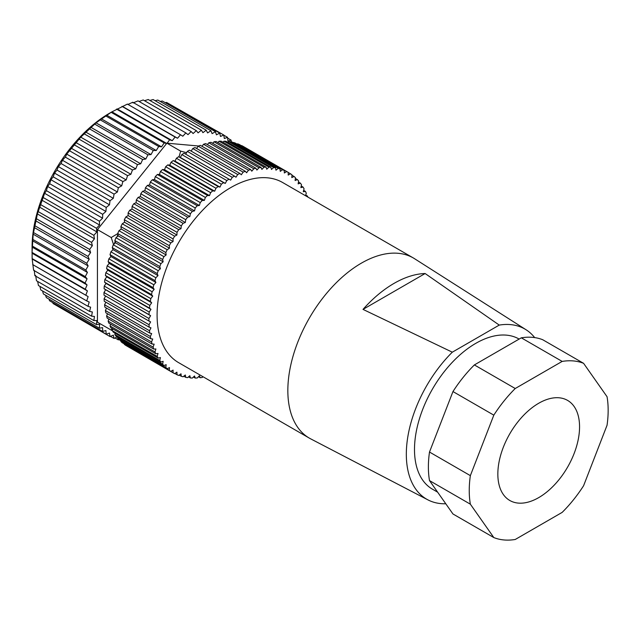 <?xml version="1.0" encoding="UTF-8"?>
<svg xmlns="http://www.w3.org/2000/svg" width="639" height="639" viewBox="0 0 639 639"><rect width="100%" height="100%" fill="white"/><g stroke="black" fill="none" stroke-linecap="round" stroke-linejoin="round"><path stroke-width="0.96" d="M109.7 113.127L110.954 112.4L109.7 113.127A109.78 63.381 120 0 0 32.07 247.581L32.134 258.579L33.587 270.249L86.704 300.913L88.134 296.6L85.794 295.21L87.423 290.905L85.251 289.243L87.072 284.962L85.067 283.037L87.072 278.796L85.251 276.623L87.423 272.438L85.794 270.017L88.134 265.92L86.704 263.268L89.204 259.266L87.974 256.391L90.61 252.509L89.596 249.426L92.359 245.672L91.561 242.397L94.444 238.794L93.861 235.336L96.856 231.901L96.489 228.283L99.572 225.032L99.428 221.262L102.591 218.203L102.679 214.305L105.906 211.461L106.21 207.443L109.485 204.815L110.012 200.71L113.319 198.322L114.062 194.128L117.4 191.988L118.359 187.738L121.698 185.845L122.864 181.564L126.195 179.934L127.568 175.629L130.875 174.271L132.457 169.958L135.716 168.88L137.489 164.59L140.7 163.784L142.657 159.534L145.796 159.015L147.928 154.822L150.988 154.59L153.288 150.469L156.251 150.524L158.712 146.499L161.563 146.842L164.167 142.92L166.643 143.495L97.44 229.585L97.44 322.192L157.21 356.386A115.563 66.72 120 0 0 158.216 358.096L113.271 332.152A115.563 66.72 120 0 1 112.264 330.435L112.688 328.861M52.725 302.59L53.093 303.549L106.21 334.221L105.906 330.555L102.679 331.433L102.591 327.623L99.428 328.222L99.572 324.292L96.489 324.596L96.856 320.554L93.861 320.578L94.444 316.441L91.561 316.177L92.359 311.976L89.596 311.417L90.61 307.159L87.974 306.321L89.204 302.031L86.704 300.913M48.947 299.076L49.562 300.769L102.679 331.433M45.553 295.194L46.32 297.558L99.428 328.222M42.549 290.953L43.372 293.932L96.489 324.596M39.914 286.36L40.744 289.914L93.861 320.578M37.661 281.44L38.444 285.513L91.561 316.177M35.656 275.433L36.479 280.753L89.596 311.417M34.25 270.305L34.857 275.657L87.974 306.321M111.13 112.304L96.034 122.864L80.762 137.153L66.744 154.119L65.45 156.962L62.446 160.261L61.152 163.336L58.365 166.587L56.863 170.293L54.531 173.089L53.293 176.62L50.952 179.727L49.554 183.88L47.645 186.476L46.328 190.829L44.618 193.305L37.405 213.945L33.188 234.193L32.07 252.109M413.385 257.996L282.638 182.514A104.005 60.05 120 0 0 230.639 187.666A104.005 60.05 120 0 0 162.689 279.315A104.005 60.05 120 0 0 178.632 362.656L309.38 438.146A104.005 60.05 -60 0 1 293.437 354.805A104.005 60.05 -60 0 1 361.378 263.148A104.005 60.05 -60 0 1 413.385 257.996A104.005 60.05 -60 0 1 414.679 258.787L526.121 329.796A98.23 56.711 -60 0 1 534.667 337.592M445.79 503.772A98.23 56.711 -60 0 1 427.922 499.874L310.706 438.873A104.005 60.05 -60 0 1 309.38 438.146M526.121 329.796A98.23 56.711 -60 0 0 499.251 325.083L425.127 273.524A102.352 59.092 120 0 0 394.063 283.373A102.352 59.092 120 0 0 363.008 309.388L452.308 352.185A98.23 56.711 -60 0 0 427.922 499.874M437.643 492.182L432.443 489.178A86.672 50.042 -60 0 1 419.16 419.727A86.672 50.042 -60 0 1 475.783 343.351A86.672 50.042 -60 0 1 519.116 339.061L519.14 339.077M538.701 403.265A57.782 33.364 -60 0 1 567.592 400.405A57.782 33.364 -60 0 1 576.45 446.709A57.782 33.364 -60 0 1 538.701 497.621A57.782 33.364 -60 0 1 509.81 500.489A57.782 33.364 -60 0 1 500.952 454.185A57.782 33.364 -60 0 1 538.701 403.265M198.617 146.012L167.154 143.2L169.639 139.765L172.234 140.684L175.094 137.034L177.546 138.232L180.51 134.749L182.81 136.219L185.869 132.912L188.002 134.653L191.149 131.538L193.106 133.535L196.317 130.628L198.082 132.872L201.349 130.18L202.922 132.672L206.229 130.212L207.603 132.928L210.934 130.715L212.108 133.647L215.447 131.69L216.405 134.821L219.736 133.12L220.479 136.45L223.794 135.013L224.321 138.519L227.596 137.361L227.899 141.027L231.126 140.141L231.166 142.209M223.794 135.013L170.094 104.461M219.736 133.12L166.619 102.456L165.213 102.687M215.447 131.69L162.33 101.018L160.221 101.433M210.934 130.715L157.817 100.051L155.101 100.69M206.229 130.212L153.112 99.548L149.861 100.459M201.349 130.18L148.232 99.516L144.518 100.722M196.317 130.628L143.2 99.964L139.086 101.481M191.149 131.538L138.032 100.874L133.048 102.919M185.869 132.912L132.76 102.248L127.856 104.492M180.51 134.749L127.401 104.085L111.945 111.833L166.691 143.44M56.871 305.73L110.012 336.561L109.485 333.055L106.21 334.221M108.878 258.827L153.815 284.778A115.563 66.72 120 0 0 153.088 287.63L108.143 261.678A115.563 66.72 120 0 1 108.878 258.827L110.962 256.551L110.036 254.673L154.981 280.617A115.563 66.72 120 0 1 155.852 277.749L158.001 275.601L157.21 273.572L112.264 247.628A115.563 66.72 120 0 1 113.271 244.753L158.216 270.704A115.563 66.72 120 0 0 157.21 273.572M110.036 254.673A115.563 66.72 120 0 1 110.906 251.806L155.852 277.749M160.908 263.659L115.963 237.716A115.563 66.72 120 0 0 114.828 240.576L159.774 266.527A115.563 66.72 120 0 1 160.908 263.659L163.137 261.798L162.649 259.506L117.704 233.554A115.563 66.72 120 0 1 118.966 230.711L163.903 256.662A115.563 66.72 120 0 0 162.649 259.506M167.202 249.729L122.265 223.786A115.563 66.72 120 0 0 120.883 226.597L165.828 252.541A115.563 66.72 120 0 1 167.202 249.729L169.487 248.196L169.295 245.672L124.349 219.72A115.563 66.72 120 0 1 125.843 216.956L170.789 242.9A115.563 66.72 120 0 0 169.295 245.672M174.639 236.206L129.693 210.263A115.563 66.72 120 0 0 128.096 212.971L173.033 238.914A115.563 66.72 120 0 1 174.639 236.206L176.923 235.024L177.035 232.316L132.089 206.365A115.563 66.72 120 0 1 133.791 203.729L178.736 229.673A115.563 66.72 120 0 0 177.035 232.316M183.066 223.331L138.128 197.387A115.563 66.72 120 0 0 136.331 199.943L181.276 225.894A115.563 66.72 120 0 1 183.066 223.331L185.318 222.516L185.733 219.68L140.796 193.729A115.563 66.72 120 0 1 142.665 191.269L187.61 217.212A115.563 66.72 120 0 0 185.733 219.68M192.347 211.341L147.401 185.39A115.563 66.72 120 0 0 145.452 187.754L190.398 213.698A115.563 66.72 120 0 1 192.347 211.341L194.52 210.91L195.238 207.987L150.293 182.035A115.563 66.72 120 0 1 152.314 179.791L197.251 205.742A115.563 66.72 120 0 0 195.238 207.987M202.307 200.438L157.37 174.487A115.563 66.72 120 0 0 155.293 176.612L200.231 202.563A115.563 66.72 120 0 1 202.307 200.438L204.368 200.398L205.367 197.443L160.421 171.5A115.563 66.72 120 0 1 162.554 169.511L207.491 195.454A115.563 66.72 120 0 0 205.367 197.443M212.779 190.821L167.833 164.878A115.563 66.72 120 0 0 165.669 166.723L210.614 192.666A115.563 66.72 120 0 1 212.779 190.821L214.688 191.181L215.95 188.249L171.004 162.298A115.563 66.72 120 0 1 173.201 160.605L218.147 186.556A115.563 66.72 120 0 0 215.95 188.249M223.57 182.666L178.624 156.723A115.563 66.72 120 0 0 176.412 158.256L221.35 184.2A115.563 66.72 120 0 1 223.57 182.666L225.287 183.417L226.797 180.557L181.851 154.606A115.563 66.72 120 0 1 184.08 153.24L229.018 179.184A115.563 66.72 120 0 0 226.797 180.557M234.481 176.116L189.535 150.173A115.563 66.72 120 0 0 187.315 151.371L232.253 177.315A115.563 66.72 120 0 1 234.481 176.116L235.983 177.235L237.708 174.503L192.77 148.552A115.563 66.72 120 0 1 194.983 147.537L239.921 173.481A115.563 66.72 120 0 0 237.708 174.503M245.328 171.292L200.382 145.341A115.563 66.72 120 0 0 198.186 146.179L243.132 172.131A115.563 66.72 120 0 1 245.328 171.292L246.59 172.762L248.499 170.198L203.553 144.254A115.563 66.72 120 0 1 205.718 143.599L250.664 169.551A115.563 66.72 120 0 0 248.499 170.198M255.912 168.265L210.966 142.321A115.563 66.72 120 0 0 208.841 142.785L253.787 168.736A115.563 66.72 120 0 1 255.912 168.265L256.91 170.07L258.963 167.73L214.025 141.778A115.563 66.72 120 0 1 216.102 141.507L261.039 167.45A115.563 66.72 120 0 0 258.963 167.73M266.04 167.106L221.094 141.163A115.563 66.72 120 0 0 219.081 141.243L264.019 167.194A115.563 66.72 120 0 1 266.04 167.106L266.759 169.207L268.931 167.122L223.985 141.179A115.563 66.72 120 0 1 225.934 141.283L270.88 167.234A115.563 66.72 120 0 0 268.931 167.122M275.537 167.833L230.599 141.882A115.563 66.72 120 0 0 228.722 141.578L273.668 167.53A115.563 66.72 120 0 1 275.537 167.833L275.96 170.19L278.213 168.4L233.267 142.457A115.563 66.72 120 0 1 235.056 142.944L280.002 168.896A115.563 66.72 120 0 0 278.213 168.4M284.243 170.421L239.298 144.478A115.563 66.72 120 0 0 237.596 143.799L282.542 169.742A115.563 66.72 120 0 1 284.243 170.421L284.355 172.993L286.639 171.54L241.694 145.596A115.563 66.72 120 0 1 243.299 146.459L288.237 172.402A115.563 66.72 120 0 0 286.639 171.54M288.237 172.49L290.489 173.792A115.563 66.72 120 0 1 291.983 174.838L291.791 177.578L294.076 176.484L291.951 175.262M295.362 178.441L297.375 179.607L295.106 180.517L295.45 177.706A115.563 66.72 120 0 0 294.076 176.484M298.453 182.035L300.37 183.137L298.133 183.864L298.629 180.997A115.563 66.72 120 0 0 297.375 179.607M301.217 186.013L303.062 187.075L300.865 187.602L301.504 184.695A115.563 66.72 120 0 0 300.37 183.137M303.645 190.366L305.426 191.396L303.277 191.724L304.068 188.793A115.563 66.72 120 0 0 303.062 187.075M305.522 195.726L306.297 193.258A115.563 66.72 120 0 0 305.426 191.396M305.722 195.071L307.463 196.077A115.563 66.72 120 0 1 307.83 197.06M107.184 265.8L152.13 291.751A115.563 66.72 120 0 0 151.539 294.563L106.601 268.62A115.563 66.72 120 0 1 107.184 265.8L109.213 263.404L108.143 261.678M105.85 272.685L150.788 298.637A115.563 66.72 120 0 0 150.349 301.408L105.403 275.465A115.563 66.72 120 0 1 105.85 272.685L107.799 270.177L106.601 268.62M104.868 279.459L149.806 305.402A115.563 66.72 120 0 0 149.51 308.126L104.572 282.174A115.563 66.72 120 0 1 104.868 279.459L106.729 276.847L105.403 275.465M104.245 286.08L149.191 312.032A115.563 66.72 120 0 0 149.039 314.676L104.093 288.732A115.563 66.72 120 0 1 104.245 286.08L106.018 283.389L104.572 282.174M103.989 292.526L148.935 318.478A115.563 66.72 120 0 0 148.935 321.042L103.989 295.098A115.563 66.72 120 0 1 103.989 292.526L105.659 289.755L104.093 288.732M104.093 298.772L149.039 324.716A115.563 66.72 120 0 0 149.191 327.192L104.245 301.249A115.563 66.72 120 0 1 104.093 298.772L105.611 296.033M104.572 304.779L149.51 330.73A115.563 66.72 120 0 0 149.806 333.103L104.868 307.151A115.563 66.72 120 0 1 104.572 304.779L105.874 302.191M105.403 310.53L150.349 336.473A115.563 66.72 120 0 0 150.788 338.742L105.85 312.791A115.563 66.72 120 0 1 105.403 310.53L106.505 308.102M106.601 315.993L151.539 341.945A115.563 66.72 120 0 0 152.13 344.078L107.184 318.134A115.563 66.72 120 0 1 106.601 315.993L107.512 313.749M108.143 321.145L153.088 347.097A115.563 66.72 120 0 0 153.815 349.102L108.878 323.15A115.563 66.72 120 0 1 108.143 321.145L108.878 319.109M110.036 325.97L154.981 351.921A115.563 66.72 120 0 0 155.852 353.782L110.906 327.831A115.563 66.72 120 0 1 110.036 325.97L110.611 324.157M114.828 334.532L159.774 360.476A115.563 66.72 120 0 0 160.908 362.033L115.963 336.09A115.563 66.72 120 0 1 114.828 334.532L115.116 333.215M117.704 338.231L162.649 364.182A115.563 66.72 120 0 0 163.903 365.572L118.966 339.621A115.563 66.72 120 0 1 117.704 338.231L117.88 337.192M120.883 341.522L165.828 367.473A115.563 66.72 120 0 0 167.202 368.687L122.265 342.744A115.563 66.72 120 0 1 120.883 341.522L120.971 340.787M124.349 344.389L169.295 370.34A115.563 66.72 120 0 0 170.789 371.379L125.843 345.435A115.563 66.72 120 0 1 124.349 344.389L124.381 343.966M128.096 346.737L173.033 372.769A115.563 66.72 120 0 0 174.639 373.631L176.923 372.178L177.035 374.75A115.563 66.72 120 0 0 178.736 375.428L181.005 373.807L181.276 376.283A115.563 66.72 120 0 0 183.066 376.77L185.318 374.989L185.733 377.345A115.563 66.72 120 0 0 187.61 377.641L189.831 375.708L190.398 377.945A115.563 66.72 120 0 0 192.347 378.048L194.52 375.972L195.238 378.064A115.563 66.72 120 0 0 197.251 377.984L199.376 375.772L200.231 377.721A115.563 66.72 120 0 0 202.307 377.449L202.962 376.706M174.854 373.495L177.035 374.75M179.216 375.093L181.276 376.283M183.768 376.211L185.733 377.345M188.513 376.858L190.398 377.945M193.425 377.018L195.238 378.064M198.473 376.706L200.231 377.721M112.121 328.534L111.21 330.147M117.72 233.642L111.21 237.532L113.534 244.513M117.911 234.529A109.78 63.381 120 0 0 116.929 236.909M115.124 241.574A109.78 63.381 120 0 0 114.309 243.81M186.556 152.681L180.669 151.131L179.024 156.89M153.815 284.778L155.908 282.494L154.981 280.617M152.13 291.751L154.151 289.347L153.088 287.63M150.788 298.637L152.737 296.129L151.539 294.563M149.806 305.402L151.675 302.798L150.349 301.408M149.191 312.032L150.964 309.332L149.51 308.126M148.935 318.478L150.604 315.706L149.039 314.676M149.039 324.716L150.604 321.888L148.935 321.042M149.51 330.73L150.964 327.847L149.191 327.192M150.349 336.473L151.675 333.558L149.806 333.103M151.539 341.945L152.737 338.997L150.788 338.742M153.088 347.097L154.151 344.141L152.13 344.078M154.981 351.921L155.908 348.966L153.815 349.102M157.21 356.386L158.001 353.447L155.852 353.782M159.774 360.476L160.413 357.568L158.216 358.096M162.649 364.182L163.137 361.315L160.908 362.033M165.828 367.473L166.164 364.661L163.903 365.572M169.295 370.34L169.487 367.593L167.202 368.687M173.033 372.769L173.073 370.109L170.789 371.379M306.257 196.149L307.463 196.077M288.237 172.402L288.205 175.07L290.489 173.792M280.002 168.896L280.265 171.364L282.542 169.742M270.88 167.234L271.447 169.463L273.668 167.53M261.039 167.45L261.902 169.407L264.019 167.194M250.664 169.551L251.798 171.188L253.787 168.736M239.921 173.481L241.31 174.782L243.132 172.131M229.018 179.184L230.639 180.118L232.253 177.315M218.147 186.556L219.968 187.107L221.35 184.2M207.491 195.454L209.48 195.622L210.614 192.666M197.251 205.742L199.376 205.502L200.231 202.563M187.61 217.212L189.831 216.589L190.398 213.698M178.736 229.673L181.005 228.674L181.276 225.894M170.789 242.9L173.073 241.534L173.033 238.914M163.903 256.662L166.164 254.961L165.828 252.541M158.216 270.704L160.413 268.692L159.774 266.527M499.251 325.083L452.308 352.185M110.906 251.806L113.055 249.657L112.264 247.628M113.271 244.753L115.467 242.748L114.828 240.576M115.963 237.716L118.199 235.855L117.704 233.554M118.966 230.711L121.226 229.01L120.883 226.597M122.265 223.786L124.541 222.244L124.349 219.72M125.843 216.956L128.135 215.591L128.096 212.971M129.693 210.263L131.977 209.073L132.089 206.365M133.791 203.729L136.067 202.723L136.331 199.943M138.128 197.387L140.372 196.572L140.796 193.729M142.665 191.269L144.885 190.638L145.452 187.754M147.401 185.39L149.582 184.959L150.293 182.035M152.314 179.791L154.43 179.559L155.293 176.612M157.37 174.487L159.43 174.455L160.421 171.5M162.554 169.511L164.535 169.67L165.669 166.723M167.833 164.878L169.742 165.229L171.004 162.298M173.201 160.605L175.022 161.156L176.412 158.256M178.624 156.723L180.35 157.466L181.851 154.606M185.693 154.175L187.315 151.371M191.157 151.108L192.77 148.552M196.612 148.48L198.186 146.179M202.036 146.291L203.553 144.254M207.395 144.566L208.841 142.785M212.675 143.312L214.025 141.778M217.859 142.521L219.081 141.243M222.907 142.209L223.985 141.179M227.819 142.369L228.722 141.578M232.564 143.016L233.267 142.457M237.117 144.134L237.596 143.799M452.963 513.98L429.496 480.592A98.23 56.711 -60 0 1 429.496 452.045L452.963 391.555A98.23 56.711 -60 0 1 474.37 364.925L521.312 337.823A98.23 56.711 -60 0 1 542.719 339.732L583.583 363.319L607.05 396.715A98.23 56.711 -60 0 1 607.05 425.254L583.583 485.752A98.23 56.711 -60 0 1 562.168 512.382L515.234 539.484A98.23 56.711 -60 0 1 493.819 537.567L452.963 513.98M429.496 480.592L470.352 504.179A98.23 56.711 -60 0 1 470.352 475.632L429.496 452.045M470.352 504.179L493.819 537.567M521.312 337.823L562.168 361.41A98.23 56.711 -60 0 1 583.583 363.319M562.168 361.41L515.234 388.512L474.37 364.925M452.963 391.555L493.819 415.142A98.23 56.711 -60 0 1 515.234 388.512M493.819 415.142L470.352 475.632M117.249 336.833L114.062 338.454L113.319 335.132L110.012 336.561M118.91 339.565L118.359 339.892L117.927 338.486M117.752 337.927L117.456 336.953M97.44 229.585L111.21 237.532M166.643 143.495L166.899 143.176L180.669 151.131M105.659 289.755L150.604 315.706M106.018 283.389L150.964 309.332M106.729 276.847L151.675 302.798M107.799 270.177L152.737 296.129M109.213 263.404L154.151 289.347M180.35 157.466L225.287 183.417M175.022 161.156L219.968 187.107M169.742 165.229L214.688 191.181M164.535 169.67L209.48 195.622M159.43 174.455L204.368 200.398M154.43 179.559L199.376 205.502M149.582 184.959L194.52 210.91M144.885 190.638L189.831 216.589M140.372 196.572L185.318 222.516M136.067 202.723L181.005 228.674M131.977 209.073L176.923 235.024M128.135 215.591L173.073 241.534M124.541 222.244L169.487 248.196M121.226 229.01L166.164 254.961M118.199 235.855L163.137 261.798M115.467 242.748L160.413 268.692M113.055 249.657L158.001 275.601M110.962 256.551L155.908 282.494M231.158 141.499L233.075 142.609M227.66 138.144L231.126 140.141M223.818 135.18L227.596 137.361M121.977 106.37L175.094 137.034M122.592 106.505L177.546 138.232M116.522 109.101L169.639 139.765M117.28 108.957L172.234 140.684M111.05 112.256L164.167 142.92M105.595 115.835L158.712 146.499M106.609 115.116L161.563 146.842M100.171 119.805L153.288 150.469M101.297 118.798L156.251 150.524M94.812 124.158L147.928 154.822M96.034 122.864L150.988 154.59M89.54 128.87L142.657 159.534M90.842 127.289L145.796 159.015M84.372 133.918L137.489 164.59M85.746 132.057L140.7 163.784M79.34 139.294L132.457 169.958M80.762 137.153L135.716 168.88M74.459 144.957L127.568 175.629M75.921 142.545L130.875 174.271M69.755 150.9L122.864 181.564M71.241 148.208L126.195 179.934M65.242 157.074L118.359 187.738M66.744 154.119L121.698 185.845M60.953 163.464L114.062 194.128M62.446 160.261L117.4 191.988M56.895 170.046L110.012 200.71M58.365 166.587L113.319 198.322M53.093 176.779L106.21 207.443M54.531 173.089L109.485 204.815M49.562 183.641L102.679 214.305M50.952 179.727L105.906 211.461M46.32 190.598L99.428 221.262M47.645 186.476L102.591 218.203M43.372 197.619L96.489 228.283M44.618 193.305L99.572 225.032M40.744 204.672L93.861 235.336M41.902 200.175L96.856 231.901M38.444 211.733L91.561 242.397M39.49 207.068L94.444 238.794M36.479 218.762L89.596 249.426M37.405 213.945L92.359 245.672M34.857 225.727L87.974 256.391M35.656 220.782L90.61 252.509M33.587 232.604L86.704 263.268M34.25 227.54L89.204 259.266M32.677 239.353L85.794 270.017M33.188 234.193L88.134 265.92M32.134 245.951L85.251 276.623M32.469 240.711L87.423 272.438M31.95 252.373L85.067 283.037M32.118 247.069L87.072 278.796M32.134 258.579L85.251 289.243M32.118 253.236L87.072 284.962M32.677 264.546L85.794 295.21M32.469 259.178L87.423 290.905M33.188 264.873L88.134 296.6M110.451 336.37L114.062 338.454M115.02 337.967L118.359 339.892M425.127 273.524L363.008 309.388M111.162 112.28L111.945 111.833"/></g></svg>

